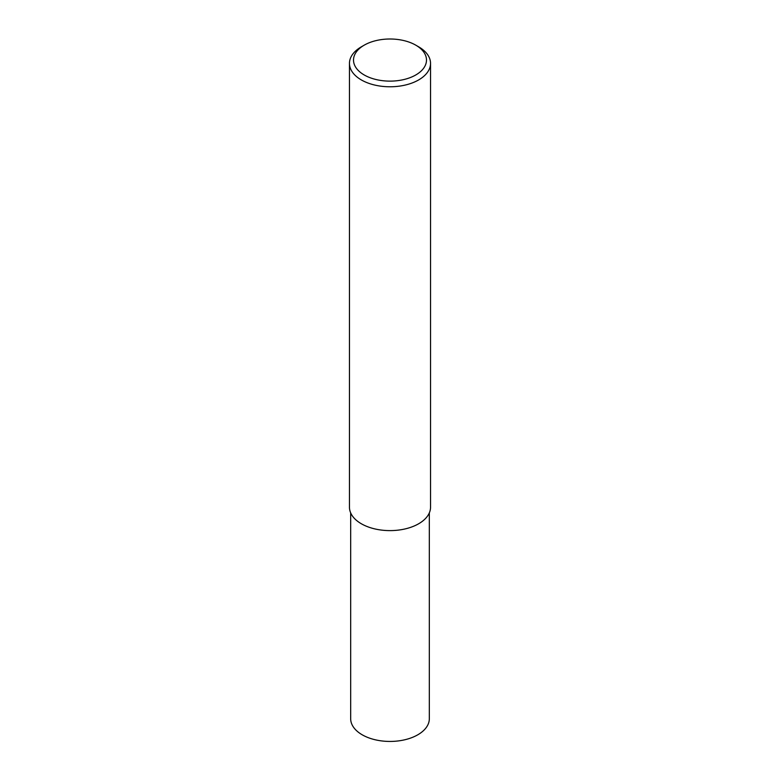 <?xml version="1.0" encoding="UTF-8"?>
<svg xmlns="http://www.w3.org/2000/svg" width="780" height="780" viewBox="0 0 780 780"><rect width="100%" height="100%" fill="white"/><g stroke="black" fill="none" stroke-linecap="round" stroke-linejoin="round"><path stroke-width="1.17" d="M415.798 45.172L418.665 46.829A40.54 23.4 180 0 1 430.54 63.375A40.54 23.4 180 0 1 418.665 79.921A40.54 23.4 180 0 1 374.488 85.001A40.54 23.4 180 0 1 349.459 63.375A40.54 23.4 180 0 1 361.335 46.829L364.202 45.172A36.485 21.06 180 0 1 415.798 45.172A36.485 21.06 180 0 1 415.798 74.958A36.485 21.06 180 0 1 364.202 74.958A36.485 21.06 180 0 1 364.202 45.172L361.335 46.829M430.54 63.375L430.54 507.205A40.54 23.4 180 0 1 418.665 523.76A40.54 23.4 180 0 1 374.488 528.83A40.54 23.4 180 0 1 349.459 507.205L349.459 63.375M429.322 512.899L429.322 718.731A39.322 22.698 180 0 1 417.807 734.789A39.322 22.698 180 0 1 374.956 739.713A39.322 22.698 180 0 1 350.678 718.731L350.678 512.899"/></g></svg>

